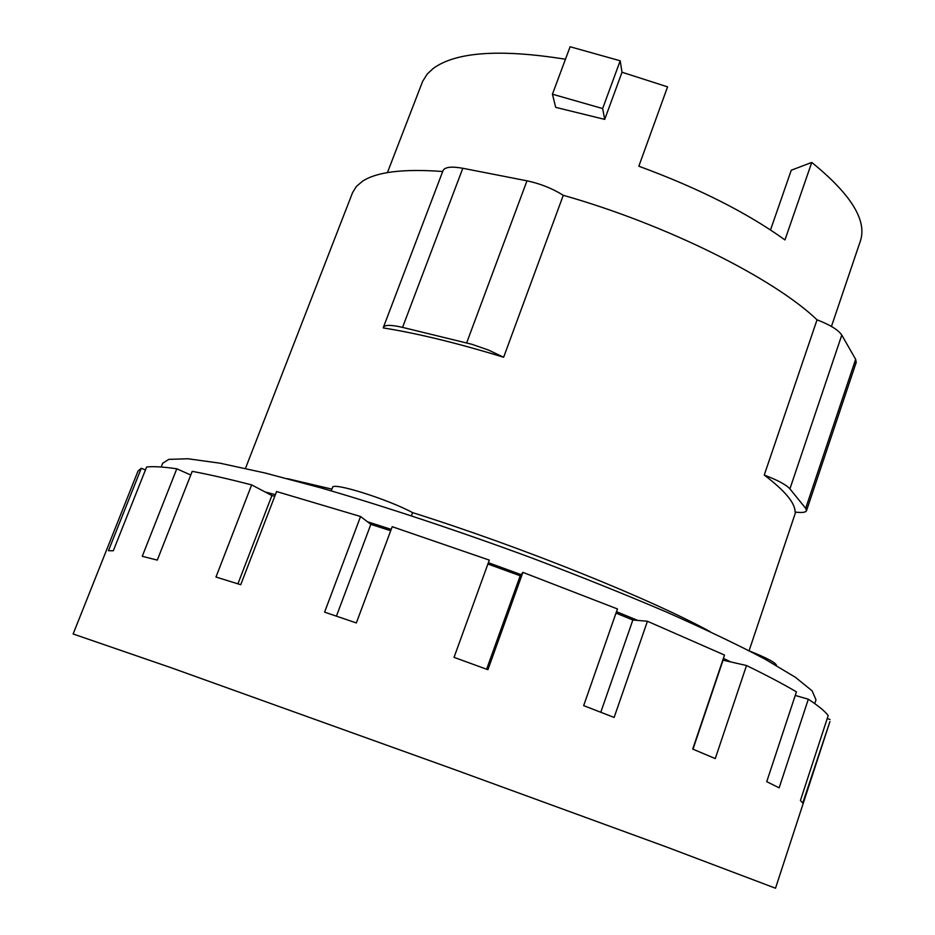<?xml version="1.0" encoding="UTF-8"?>
<svg xmlns="http://www.w3.org/2000/svg" width="935" height="935" viewBox="0 0 935 935"><rect width="100%" height="100%" fill="white"/><g stroke="black" fill="none" stroke-linecap="round" stroke-linejoin="round"><path stroke-width="1.4" d="M770.51 229.963L791.255 170.228L811.755 162.433L784.968 239.921C746.948 212.631 698.235 188.052 638.839 166.208L667.567 86.861L622.02 72.24L604.711 119.388L555.717 107.361L552.433 94.201L570.116 46.75L620.197 60.787L622.02 72.24M604.711 119.388L602.643 108.553L620.197 60.787M602.643 108.553L552.433 94.201M811.755 162.433C851.002 194.27 867.212 220.461 860.387 240.996L831.449 326.455M387.417 172.601L422.678 81.275L427.272 74.005L433.162 68.5C455.824 51.881 499.921 48.784 565.465 59.232M764.246 475.062C777.569 480.099 786.125 484.704 789.911 488.876L805.678 508.348L806.496 510.732C805.713 512.474 801.914 512.918 795.089 512.053C795.206 503.042 784.921 490.711 764.246 475.062L817.038 319.828C773.853 278.361 666.503 224.54 563.267 195.298L503.626 357.252C457.764 343.18 417.641 333.409 383.292 327.928L383.397 327.308C384.823 324.737 391.204 324.761 402.553 327.379L471.941 344.302L488.666 350.122L503.626 357.252M806.496 510.732L856.203 362.394L855.642 359.297L841.78 335.092C838.391 329.962 830.14 324.866 817.038 319.828M563.267 195.298C552.386 188.473 540.29 183.646 526.978 180.817L462.813 168.277C451.43 166.22 444.838 167.014 443.015 170.649L383.397 327.308M442.699 171.502C403.511 168.616 376.77 171.865 362.476 181.25L356.293 186.544L352.553 192.68L245.473 468.4M360.559 516.506L276.573 491.541L240.739 584.714L215.973 577.035L251.655 484.891C228.362 478.895 208.54 474.384 192.201 471.357L157.29 560.112L142.26 556.29L176.797 468.786C163.076 466.822 153.013 466.226 146.608 467.021L113.31 550.762L108.46 550.715L141.278 468.271L138.006 471.065L73.129 633.977L171.175 667.742L455.322 769.844L665.603 846.642L775.512 888.227L829.941 721.551L802.733 803.048L800.43 800.512L828.176 715.626C825.208 711.442 818.592 705.972 808.319 699.216L779.159 787.831L766.735 781.683L796.421 691.853C783.46 684.198 766.829 675.432 746.516 665.521L715.263 758.589L692.718 749.075L724.508 655.061L647.429 621.261L614.131 717.437L583.674 705.621L617.451 608.942L522.887 572.372L487.918 669.694L454.036 657.363L489.309 560.112L392.209 526.697L356.34 622.944L324.597 612.133L360.559 516.506L370.844 524.336L390.701 530.741M331.913 489.122L287.325 478.65M710.378 631.791C650.526 598.938 521.648 546.94 412.592 512.625C387.511 499.068 332.217 481.77 332.544 487.451L331.247 490.863M776.482 665.545L776.482 665.568C776.342 663.032 767.553 658.263 750.104 651.239M827.23 718.536L830.035 719.459M795.229 695.43L808.319 699.216M692.975 749.18L723.059 660.18L746.516 665.521M600.796 712.236L632.855 619.999L647.429 621.261M616.001 613.091L632.855 619.999M486.632 669.215L520.211 575.785L522.887 572.372M487.906 563.992L520.211 575.785M336.436 616.142L370.844 524.336M237.922 583.837L271.91 495.527L274.75 496.286M251.655 484.891L271.91 495.527M176.797 468.786L190.752 475.015M141.278 468.271L145.451 469.943M412.592 512.625L411.435 515.758M730.854 661.957L723.386 658.369M637.693 620.408L616.492 611.689M521.099 574.651L488.374 562.706M391.216 529.374L367.432 521.742M275.369 494.673L265.189 491.985M814.736 703.599L815.986 699.801L812.106 690.848L795.404 677.302L765.344 659.315C738.779 645.267 706.03 629.606 667.111 612.32C625.199 594.415 580.016 576.276 531.548 557.879C457.94 530.718 384.425 506.326 321.313 487.988L264.909 472.958L219.982 463.187L187.83 458.746L168.779 459.389L162.655 463.292L161.182 467.009M855.642 359.297L805.678 508.348M841.78 335.092L789.911 488.876M526.978 180.817L466.647 342.9M462.813 168.277L402.553 327.379M795.662 512.123L749.087 650.713"/></g></svg>
